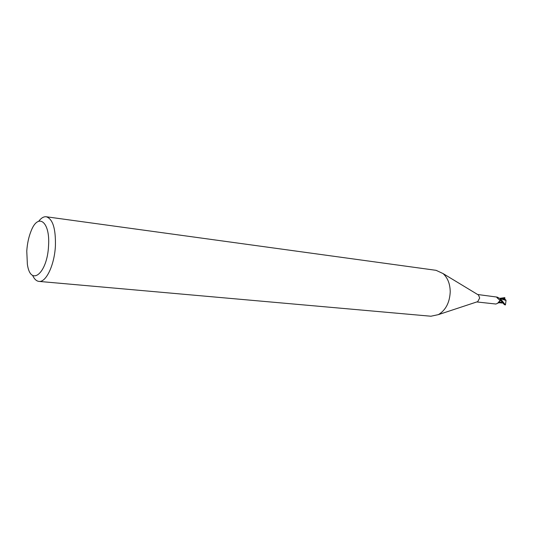 <?xml version="1.0" encoding="UTF-8"?>
<svg xmlns="http://www.w3.org/2000/svg" width="533" height="533" viewBox="0 0 533 533"><rect width="100%" height="100%" fill="white"/><g stroke="black" fill="none" stroke-linecap="round" stroke-linejoin="round"><path stroke-width="0.8" d="M38.722 221.228C41.221 217.97 43.733 216.478 46.271 216.764L436.101 270.331L443.056 273.569C447.707 277.833 450.099 283.922 450.225 291.831C449.692 302.551 445.755 310.153 438.412 314.623L430.911 316.229L38.962 281.404C36.431 281.118 34.305 279.105 32.606 275.368M477.788 294.596L478.487 295.022L479.693 297.974L477.741 301.631L476.962 301.885M46.271 216.764C52.754 218.87 55.798 228.544 55.412 245.786C54.539 264.834 46.091 282.63 38.962 281.404M26.77 251.13C27.27 243.568 28.729 236.812 31.147 230.869C38.156 212.534 50.262 221.635 48.55 245.726C47.377 273.622 30.488 287.067 27.37 264.281L26.77 251.13M500.927 299.619L499.874 298.5L500.807 299.466L499.674 300.059L497.236 297.927L496.829 297.394L497.136 297.101L499.894 298.507L500.86 299.499L500.687 300.392L504.371 304.636L505.431 304.943L501.886 300.479L500.927 299.619L500.987 300.359M499.461 301.085L497.962 303.157L499.747 300.872L500.9 300.332L500.807 299.466M497.136 297.101L477.628 294.502M503.132 303.05L499.268 301.751L498.548 302.424L499.434 301.105M476.788 301.945L495.917 304.03L497.962 303.157M499.221 301.698L498.735 302.271L499.221 301.725M500.734 299.753L499.201 299.753M496.996 297.687L496.883 297.341M500.734 300.379L500.86 299.499L499.881 298.5L506.03 300.479L505.431 304.943M498.941 301.798L498.608 302.091L498.941 301.798M499.608 298.367L504.831 297.627L504.844 298.473L503.145 298.094L504.225 299.359M501.513 299.02L501.959 299.113M501.227 298.946L505.664 299.726L506.03 300.479M500.107 302.797L498.502 302.464M504.844 298.473L504.844 299.633M503.265 298.28L500.4 298.7M504.838 298.273L504.191 298.26M503.552 303.45L500.527 300.452M478.487 295.022L443.056 273.569M498.155 302.491L497.935 302.971M498.295 302.511L498.768 301.925M477.741 301.631L438.412 314.623M499.994 302.791L498.122 302.824M502.273 303.044L499.821 302.771"/></g></svg>

